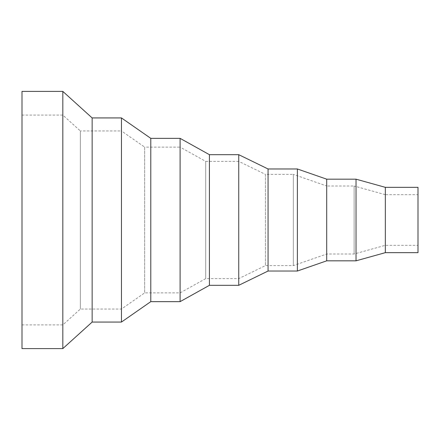 <?xml version="1.0" encoding="UTF-8"?>
<svg xmlns="http://www.w3.org/2000/svg" width="440" height="440" viewBox="0 0 440 440"><rect width="100%" height="100%" fill="white"/><g stroke="black" fill="none" stroke-linecap="round" stroke-linejoin="round"><path stroke-width="0.33" stroke-dasharray="2.2 1.65" d="M22 348.596L22 91.405M62.827 348.596L62.827 91.405M22 115.082L22 324.918L22 115.082L62.827 115.082L62.827 324.918L62.827 115.082L80.366 130.955L80.366 309.045L80.366 130.955L121.462 130.955L121.462 309.045L121.462 130.955L144.678 147.12L144.678 292.881L144.678 147.12L180.103 147.12L180.103 292.881L180.103 147.12L205.695 161.37L205.695 278.63L205.695 161.37L238.744 161.37L238.744 278.63L238.744 161.37L265.425 174.378L265.425 265.623L265.425 174.378L293.326 174.378L293.326 265.623L293.326 174.378L326.7 185.994L326.7 254.007L326.7 185.994L354.123 185.994L354.123 254.007L354.123 185.994L385.341 194.689L385.341 245.311L385.341 194.689L418 194.689L418 245.311L418 194.689M418 252.659L418 187.341M385.341 252.659L385.341 187.341M356.021 260.827L356.021 179.174M326.7 260.827L326.7 179.174M297.38 271.029L297.38 168.971M268.065 271.029L268.065 168.971M238.744 285.318L238.744 154.682M209.424 285.318L209.424 154.682M180.103 301.648L180.103 138.353M150.782 301.648L150.782 138.353M121.462 322.064L121.462 117.937M92.147 322.064L92.147 117.937M22 324.918L62.827 324.918L80.366 309.045L121.462 309.045L144.678 292.881L180.103 292.881L205.695 278.63L238.744 278.63L265.425 265.623L293.326 265.623L326.7 254.007L354.123 254.007L385.341 245.311L418 245.311"/><path stroke-width="0.66" d="M22 91.405L22 348.596L62.827 348.596L62.827 91.405L22 91.405M385.341 187.341L418 187.341L418 252.659L385.341 252.659L356.021 260.827L356.021 179.174L385.341 187.341L385.341 252.659M356.021 179.174L326.7 179.174L326.7 260.827L356.021 260.827M326.7 179.174L297.38 168.971L297.38 271.029L326.7 260.827M297.38 168.971L268.065 168.971L268.065 271.029L297.38 271.029M268.065 168.971L238.744 154.682L238.744 285.318L268.065 271.029M238.744 154.682L209.424 154.682L209.424 285.318L238.744 285.318M209.424 154.682L180.103 138.353L180.103 301.648L209.424 285.318M180.103 138.353L150.782 138.353L150.782 301.648L180.103 301.648M150.782 138.353L121.462 117.937L121.462 322.064L150.782 301.648M121.462 117.937L92.147 117.937L92.147 322.064L121.462 322.064M92.147 117.937L62.827 91.405M92.147 322.064L62.827 348.596"/></g></svg>
